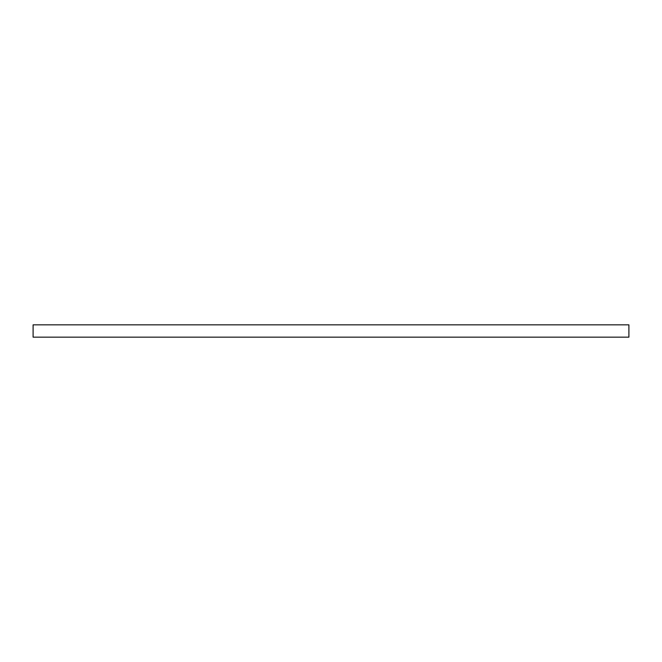 <?xml version="1.0" encoding="UTF-8"?>
<svg xmlns="http://www.w3.org/2000/svg" width="662" height="662" viewBox="0 0 662 662"><rect width="100%" height="100%" fill="white"/><g stroke="black" fill="none" stroke-linecap="round" stroke-linejoin="round"><path stroke-width="0.99" d="M628.9 324.835L628.9 337.165L33.1 337.165L33.1 324.835L628.9 324.835"/></g></svg>
